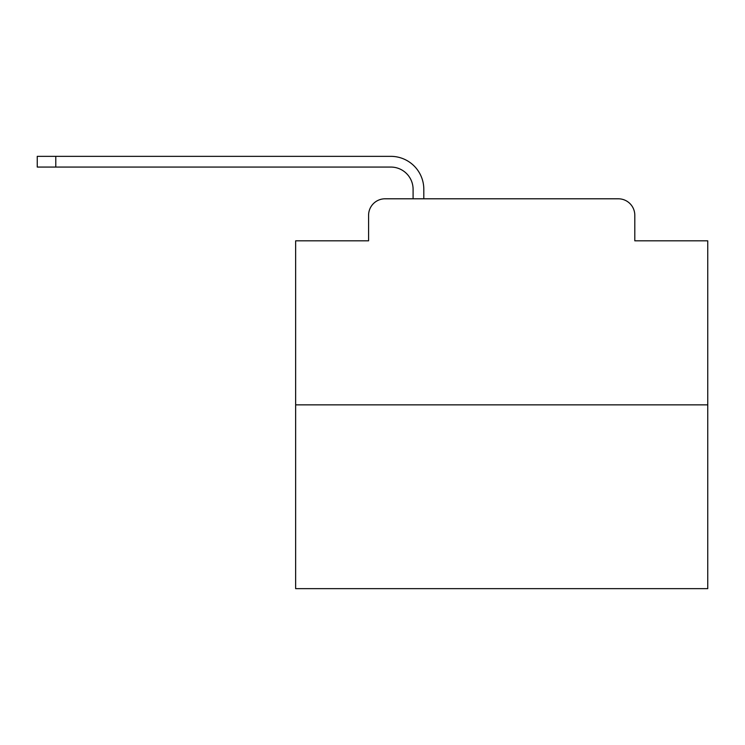 <?xml version="1.0" encoding="UTF-8"?>
<svg xmlns="http://www.w3.org/2000/svg" width="745" height="745" viewBox="0 0 745 745"><rect width="100%" height="100%" fill="white"/><g stroke="black" fill="none" stroke-linecap="round" stroke-linejoin="round"><path stroke-width="1.12" d="M368.589 215.277L368.589 240.831L368.589 215.277A16.483 16.483 0 0 1 385.072 198.794L413.093 198.794L413.093 189.314A22.257 22.257 0 0 0 390.836 167.066L37.25 167.066L37.25 156.348L390.836 156.348A32.966 32.966 0 0 1 423.812 189.314L423.812 198.794L437.408 198.794M707.75 404.852L295.644 404.852L295.644 588.652L707.75 588.652L707.75 240.831L634.805 240.831L634.805 215.277A16.483 16.483 0 0 0 618.322 198.794L385.072 198.794M295.644 404.852L295.644 240.831L368.589 240.831M565.986 198.794L618.322 198.794M634.805 240.831L634.805 215.277M413.093 189.314A22.257 22.257 0 0 0 390.836 167.066A22.257 22.257 0 0 1 413.093 189.314A22.257 22.257 0 0 0 390.836 167.066A22.257 22.257 0 0 1 413.093 189.314A22.257 22.257 0 0 0 390.836 167.066A22.257 22.257 0 0 1 413.093 189.314A22.257 22.257 0 0 0 390.836 167.066A22.257 22.257 0 0 1 413.093 189.314A22.257 22.257 0 0 0 390.836 167.066A22.257 22.257 0 0 1 413.093 189.314A22.257 22.257 0 0 0 390.836 167.066A22.257 22.257 0 0 1 413.093 189.314A22.257 22.257 0 0 0 390.836 167.066A22.257 22.257 0 0 1 413.093 189.314A22.257 22.257 0 0 0 390.836 167.066A22.257 22.257 0 0 1 413.093 189.314A22.257 22.257 0 0 0 390.836 167.066A22.257 22.257 0 0 1 413.093 189.314A22.257 22.257 0 0 0 390.836 167.066A22.257 22.257 0 0 1 413.093 189.314A22.257 22.257 0 0 0 390.836 167.066A22.257 22.257 0 0 1 413.093 189.314A22.257 22.257 0 0 0 390.836 167.066A22.257 22.257 0 0 1 413.093 189.314A22.257 22.257 0 0 0 390.836 167.066A22.257 22.257 0 0 1 413.093 189.314A22.257 22.257 0 0 0 390.836 167.066A22.257 22.257 0 0 1 413.093 189.314A22.257 22.257 0 0 0 390.836 167.066A22.257 22.257 0 0 1 413.093 189.314A22.257 22.257 0 0 0 390.836 167.066A22.257 22.257 0 0 1 413.093 189.314A22.257 22.257 0 0 0 390.836 167.066A22.257 22.257 0 0 1 413.093 189.314A22.257 22.257 0 0 0 390.836 167.066A22.257 22.257 0 0 1 413.093 189.314A22.257 22.257 0 0 0 390.836 167.066A22.257 22.257 0 0 1 413.093 189.314A22.257 22.257 0 0 0 390.836 167.066A22.257 22.257 0 0 1 413.093 189.314A22.257 22.257 0 0 0 390.836 167.066A22.257 22.257 0 0 1 413.093 189.314A22.257 22.257 0 0 0 390.836 167.066M55.791 167.066L55.791 156.348L390.836 156.348"/></g></svg>
